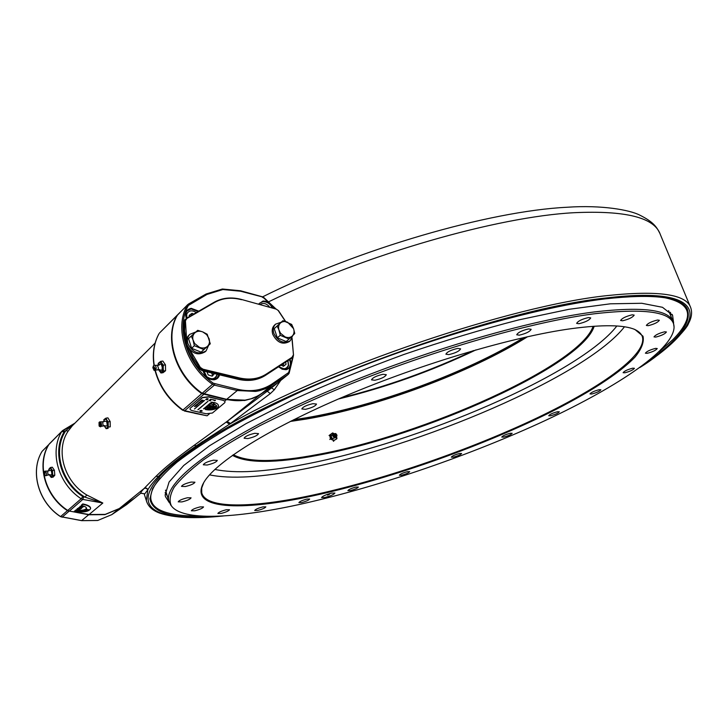 <?xml version="1.0" encoding="UTF-8"?>
<svg xmlns="http://www.w3.org/2000/svg" width="728" height="728" viewBox="0 0 728 728"><rect width="100%" height="100%" fill="white"/><g stroke="black" fill="none" stroke-linecap="round" stroke-linejoin="round"><path stroke-width="1.09" d="M305.687 418.7L291.446 420.848L305.687 418.7C376.312 406.834 468.432 372.873 526.344 336.982C468.432 372.873 376.312 406.834 305.687 418.7M293.721 419.71L305.805 417.854C375.439 406.188 466.075 372.936 523.86 337.546M280.699 380.48L274.329 389.762L270.325 393.602L229.575 424.169L196.378 445.773C179.352 457.421 166.667 467.685 158.313 476.567L159.614 476.822C128.838 510.728 163.199 522.122 222.268 516.006M640.749 366.857C707.443 324.033 715.961 284.775 606.597 297.934C498.453 308.772 280.307 388.133 197.579 446.182L194.249 445.245L227.136 421.385L230.485 423.478M212.558 516.325C173.664 519.182 152.78 513.376 149.913 498.908L152.489 488.861C157.175 481.081 165.302 472.226 176.858 462.289C190.436 451.806 207.389 440.567 227.737 428.574C249.895 416.279 274.738 403.785 302.247 391.091C401.583 346.173 529.584 307.808 605.141 298.88C653.416 293.593 680.744 296.851 687.123 308.672C692.465 321.758 679.606 339.175 648.53 360.933M202.602 441.568L180.089 457.475M149.904 498.771L150.268 500.2M177.723 314.687L177.004 315.57C163.818 338.074 175.321 375.302 201.774 393.611L226.326 399.69L244.608 400.509L252.934 398.325L260.351 394.521L227.136 421.385L268.596 390.208M83.656 496.915L82.774 499.417L81.154 498.753L82.837 496.578L85.094 497.179L86.714 494.958L102.83 503.03L82.774 499.417L69.342 511.083L89.089 514.532L105.178 514.396L119.347 508.526L134.644 498.125M140.613 493.32L140.841 493.138C140.641 492.528 141.687 491.018 143.98 488.615L156.047 476.267C164.901 467.503 177.632 457.166 194.249 445.245M209.255 413.977L207.08 415.797L194.422 413.231M155.137 343.043L72.309 425.762L68.168 431.094C55.137 450.104 64.046 481.572 86.714 494.958M76.176 510.756L75.33 511.484C81.654 512.221 86.232 511.675 89.043 509.837L86.796 509.436C84.63 510.865 81.09 511.311 76.176 510.756M75.703 511.165C81.427 511.802 85.74 511.338 88.661 509.764M81.345 505.532C84.776 506.215 86.514 507.198 86.559 508.472C85.349 510.474 81.727 511.111 75.694 510.401L74.292 511.602C83.338 512.667 88.77 511.702 90.581 508.708C90.509 506.797 87.906 505.332 82.774 504.304L81.709 505.223M75.694 510.401L74.347 511.211M86.559 508.244C85.14 510.146 81.527 510.738 75.721 510.028M90.591 508.463L90.609 508.335C90.536 506.433 87.933 504.959 82.801 503.931L81.372 505.159M69.342 511.083L67.74 510.437L81.154 498.753C58.24 483.902 49.249 451.961 61.725 431.567L64.119 431.922C52.134 451.56 60.806 482.282 82.837 496.578M67.74 510.437C45.245 495.959 36.509 464.619 48.876 444.499L62.171 430.976L62.908 430.385L64.665 431.367L64.119 431.922M89.089 514.532L102.83 503.03L85.094 497.179C61.471 483.255 52.216 450.45 65.811 430.676L74.693 423.387M64.665 431.367L65.811 430.676L68.168 431.094M78.679 509.837L76.758 509.482M77.477 508.517L76.668 509.555L77.477 508.517L80.308 509.009L79.461 509.736M80.826 508.499L80.089 508.463L81.045 507.971M81.218 507.816L79.106 507.534M78.879 508.071L79.789 508.153M79.47 508.353L78.706 508.217M78.315 508.135L79.807 507.198L81.6 507.907M82.164 507.007L80.098 506.26L83.047 506.67M48.876 444.499L49.395 443.825M155.1 370.752C159.459 386.777 168.623 399.936 182.601 410.21L207.08 415.797L184.366 411.002L203.64 394.467M158.859 333.988L159.05 333.633C154.027 342.915 152.425 353.453 154.227 365.247M159.605 332.905L177.004 315.57M199.918 410.738L202.166 410.829M202.056 393.166L226.736 399.344L245.027 400.163L251.06 398.771L257.73 395.996L277.095 383.365L260.351 394.521M271.499 387.887L274.329 389.762M276.658 383.711L267.312 391.245L270.325 393.602M226.226 422.067L229.575 424.169C326.681 368.104 511.593 305.487 607.106 295.614C658.585 290.172 686.468 294.23 690.763 307.798C692.346 312.603 691.573 317.863 688.461 323.569C687.177 328.665 666.065 351.497 639.83 367.531M686.904 308.745L686.277 307.407M197.579 446.182C180.38 457.621 167.731 467.831 159.614 476.822M156.047 476.267L158.313 476.567C153.453 481.718 149.968 486.113 147.857 489.744L144.417 494.321L144.153 493.748L140.841 493.138L134.252 498.443M144.162 488.424C145.846 487.633 147.074 488.069 147.857 489.744L146.337 500.591L144.153 493.748L140.741 493.229M119.347 508.526L143.98 488.615C145.664 487.805 146.892 488.251 147.675 489.926M340.895 397.925C386.577 386.568 430.749 370.798 473.4 350.614M476.048 349.859C431.804 371.025 385.913 387.414 338.374 399.017M79.034 508.963L78.542 509.618L79.734 509.09L79.034 508.963M81.836 507.634L82.328 507.207L79.898 506.779L83.383 506.724L81.836 507.634M80.135 508.672L81.372 508.026L79.352 507.671L78.515 508.381L80.116 508.217L79.507 508.736L78.187 508.253L78.87 507.662L81.272 507.825L81.709 508.162L81.017 508.754L80.135 508.672M624.478 326.799C585.858 376.294 419.583 446.819 302.994 469.232C261.898 477.386 230.74 479.252 209.528 474.856M616.862 325.989C579.37 374.238 417.89 442.851 304.823 464.273C265.347 471.99 235.362 473.71 214.869 469.433M594.194 326.226C582.109 365.62 423.996 435.954 317.945 455.264C275.33 463.399 246.828 463.427 232.441 455.337M233.333 454.709C247.893 462.507 276.139 462.416 318.063 454.427C423.286 435.308 579.925 365.747 593.102 326.299M527.636 336.7C470.042 372.763 377.195 407.125 306.206 419.064L290.272 421.448M331.012 439.212L330.339 438.247M298.289 504.704C373.573 488.251 463.445 457.776 538.602 423.587C612.967 389.562 672.29 351.114 674.046 327.837C674.81 312.33 648.229 307.644 594.312 313.786C519.2 323.296 390.763 363.199 297.006 407.289L259.851 425.707C237.665 437.756 218.855 449.149 203.421 459.887C190.044 470.097 180.28 479.233 174.11 487.314C169.942 494.712 169.032 500.882 171.38 505.842C182.255 521.284 234.753 518.482 298.289 504.704M171.298 505.733L168.796 500.919C163.663 482.955 212.622 443.698 305.969 401.064C399.071 358.467 521.466 321.112 594.103 311.966C642.961 306.288 669.378 309.709 673.373 322.24L674.019 326.745M311.539 496.159C240.595 511.502 187.66 509.782 203.986 482.173C215.597 462.307 268.386 428.674 345.254 396.068C422.022 363.509 513.285 336.636 571.216 328.683C602.611 324.497 623.878 324.788 634.998 329.547L643.006 336.227C644.253 342.069 641.605 349.003 635.053 357.039C619.082 373.783 587.469 393.775 547.902 413.513C477.523 448.057 385.758 480.18 311.539 496.159M203.731 482.609L201.692 488.06L201.729 492.756C205.869 509.181 252.571 507.971 311.657 495.34C379.752 480.717 462.781 452.425 530.394 421.057C597.36 389.862 647.611 355.328 642.378 336.709C641.313 333.597 638.52 331.076 633.997 329.156L633.933 329.129M331.759 493.093C325.998 494.612 322.604 496.105 321.576 497.561L324.761 497.524C330.494 496.005 333.879 494.521 334.907 493.056L331.759 493.093M599.19 389.698C594.212 391.009 591.145 392.419 589.98 393.93L591.7 394.021C596.66 392.701 599.717 391.3 600.891 389.789L599.19 389.698M557.539 411.72C552.743 412.994 549.804 414.332 548.721 415.724L550.514 415.779C555.3 414.505 558.23 413.176 559.313 411.784L557.539 411.72M510.273 433.251C505.614 434.498 502.784 435.772 501.774 437.073L503.676 437.109C508.326 435.863 511.156 434.589 512.157 433.287L510.273 433.251M459.596 453.471C455.018 454.691 452.261 455.919 451.324 457.157L453.371 457.166C457.93 455.946 460.678 454.718 461.616 453.48L459.596 453.471M407.507 471.644C402.966 472.854 400.254 474.055 399.372 475.248L401.592 475.229C406.115 474.028 408.817 472.827 409.7 471.635L407.507 471.644M355.965 487.078C351.406 488.279 348.712 489.471 347.875 490.636L350.295 490.608C354.836 489.407 357.53 488.224 358.358 487.05L355.965 487.078M307.025 499.071C302.411 500.282 299.699 501.474 298.889 502.639L301.547 502.602C306.151 501.392 308.854 500.2 309.655 499.035L307.025 499.071M262.963 506.879C258.231 508.108 255.473 509.318 254.691 510.501L257.603 510.465C262.317 509.245 265.065 508.035 265.847 506.852L262.963 506.879M226.363 509.736C221.467 510.992 218.637 512.23 217.863 513.467L221.039 513.449C225.907 512.194 228.738 510.956 229.511 509.727L226.363 509.736M200.145 506.897C195.049 508.18 192.11 509.473 191.337 510.774L194.767 510.792C199.845 509.509 202.775 508.217 203.549 506.915L200.145 506.897M187.424 497.761C182.091 499.08 179.024 500.436 178.224 501.838L181.891 501.91C187.205 500.591 190.263 499.235 191.054 497.834L187.424 497.761M191.155 482.063C185.549 483.419 182.328 484.866 181.499 486.395L185.322 486.531C190.909 485.185 194.112 483.738 194.94 482.209L191.155 482.063M213.45 460.178C207.562 461.57 204.177 463.117 203.303 464.801L207.18 465.019C213.049 463.627 216.416 462.089 217.29 460.405L213.45 460.178M254.755 433.315C248.585 434.752 245.036 436.4 244.098 438.256L247.902 438.565C254.036 437.128 257.576 435.481 258.513 433.624L254.755 433.315M312.949 403.676C306.552 405.15 302.839 406.906 301.82 408.954L305.414 409.327C311.793 407.853 315.488 406.097 316.507 404.058L312.949 403.676M383.055 374.283C376.485 375.794 372.645 377.641 371.517 379.843L374.811 380.262C381.354 378.751 385.185 376.904 386.304 374.702L383.055 374.283M457.703 348.412C451.06 349.95 447.119 351.87 445.891 354.19L448.83 354.6C455.446 353.071 459.368 351.151 460.596 348.839L457.703 348.412M528.628 328.91C522.012 330.457 518.036 332.414 516.716 334.78L519.292 335.171C525.88 333.615 529.838 331.668 531.167 329.302L528.628 328.91M588.479 317.554C581.981 319.101 578.032 321.048 576.631 323.378L578.896 323.723C585.367 322.176 589.298 320.238 590.708 317.899L588.479 317.554M632.195 314.815C625.907 316.343 622.049 318.236 620.602 320.484L622.631 320.775C628.883 319.246 632.741 317.353 634.179 315.115L632.195 314.815M657.539 320.02C651.515 321.521 647.784 323.332 646.346 325.443L648.193 325.689C654.19 324.188 657.912 322.386 659.359 320.265L657.539 320.02M664.719 331.777C658.976 333.233 655.409 334.944 654.008 336.891L655.755 337.091C661.47 335.635 665.028 333.934 666.429 331.977L664.719 331.777M655.573 348.384C650.122 349.795 646.728 351.397 645.39 353.189L647.083 353.344C652.515 351.942 655.901 350.341 657.238 348.539L655.573 348.384M632.778 368.177C627.582 369.533 624.351 371.034 623.104 372.681L624.788 372.8C629.966 371.444 633.187 369.942 634.434 368.304L632.778 368.177M82.683 496.824L83.638 497.106M134.016 498.598L119.055 508.763L104.887 514.632L88.807 514.769L67.467 510.674C44.981 496.205 36.245 464.874 48.612 444.762L42.024 451.424M69.233 511.065L62.062 517.235M67.713 510.41L60.57 516.58M134.307 498.407L127.045 504.258M83.647 497.024L82.774 496.687M48.157 475.02L47.475 471.007M49.64 470.415L51.069 470.334C52.261 473.746 52.034 475.257 50.396 474.865L50.387 474.847M44.981 471.99L44.226 471.653L44.872 475.511L44.981 471.99M44.863 472.618L44.899 474.738L44.863 472.618M48.776 469.46L48.758 471.052L49.431 468.523L48.776 469.46M49.231 474.492L50.05 475.948L49.367 474.538M51.916 476.512L50.05 475.948L51.251 477.431L52.916 475.53L52.534 473.082L51.916 476.512M51.288 469.078L52.534 473.082L52.498 470.57L50.423 467.531L49.431 468.523L51.288 469.078M50.423 467.531L52.316 467.212L54.4 470.233L54.809 475.193L53.144 477.104L51.251 477.431M54.809 475.193L52.916 475.53M54.4 470.233L52.498 470.57M269.578 307.098L268.35 305.642C265.392 303.157 262.671 302.793 260.187 304.55M196.333 312.558C191.928 309.846 188.725 310.374 186.732 314.15L186.832 318.045M193.666 314.096L192.074 313.295L189.153 315.351L189.435 316.534M288.543 365.711L286.969 368.241L283.301 369.36M281.126 365.156L283.456 366.311L286.095 364.2L285.594 362.244M283.902 365.957L283.329 363.718M287.933 360.715L288.588 365.538M217.353 374.319L215.588 378.041L211.02 379.397M206.961 371.826L208.19 374.902L212.212 376.167L214.442 373.619M211.848 376.048L212.54 375.257L211.611 372.945M212.54 375.257L214.405 373.61M203.376 370.971L203.376 370.971C204.796 376.658 208.263 379.506 213.768 379.534L217.071 378.023L218.937 374.692M157.921 369.924L158.458 368.068L157.284 365.247M159.277 364.928C160.661 363.19 161.662 364.137 162.28 367.767C162.053 370.379 161.27 371.034 159.933 369.724M155.146 368.468L153.417 365.829L152.834 367.64L154.036 370.352L155.146 368.468M154.682 368.304L154.181 369.451L153.299 367.804L153.799 366.657L154.682 368.304M163.208 368.095L163.354 365.156L161.853 363.272L163.208 368.095L162.007 372.008L163.454 370.989L163.208 368.095M158.14 365.429L159.305 362.371L161.853 363.272L160.742 361.334L158.249 363.354L158.113 365.429M160.742 361.334L162.854 361.07L165.465 364.883L165.565 370.716L163.054 372.7L160.943 372.982L162.007 372.008L159.459 371.089L158.695 369.533M158.558 369.569L160.943 372.982M165.465 364.883L163.354 365.156M165.565 370.716L163.454 370.989M186.313 318.345C184.548 312.84 186.186 309.5 191.209 308.326L198.762 311.147M198.162 311.502L191.146 308.954L187.378 310.719C185.604 312.749 185.285 315.26 186.441 318.273L214.287 302.184C222.34 297.77 231.358 296.887 241.405 299.508L241.578 299.554M187.005 313.477L185.886 313.613M219.537 374.838C218.791 377.632 216.98 379.279 214.123 379.789C208.363 379.779 204.704 376.804 203.157 370.861M258.513 304.095L263.036 301.037C267.54 301.046 270.816 303.367 272.873 307.999M272.117 307.789C270.07 303.667 267.021 301.62 262.963 301.647L259.75 303.066L258.868 304.186M213.996 379.497L214.132 378.969M192.156 314.96L190.763 314.214M214.815 383.92L214.369 385.148L212.485 384.275L213.313 383.219L237.728 389.316C250.65 392.137 261.889 390.481 271.453 384.348L288.707 372.509L289.107 373.255L287.96 374.611L270.561 386.104L265.229 388.816L259.405 390.718L255.71 391.436L237.273 390.536L214.369 385.148L203.722 394.03M277.514 383.028L260.733 394.212M261.916 296.796L240.64 291.236L222.868 289.535L206.952 294.44L188.406 305.423C175.403 327.764 186.969 364.865 213.313 383.219M177.304 315.333L177.395 315.179C164.209 337.692 175.721 374.938 202.184 393.257L212.485 384.275C185.731 365.647 173.992 327.964 187.214 305.296L188.479 304.022L189.353 304.45M262.289 296.915L263.8 297.77M282.309 365.738L282.4 364.319M177.951 314.441L187.214 305.296L188.406 305.423M275.284 308.654L263.545 297.779M263.718 297.907L262.317 297.206M290.026 359.35C292.092 364.837 290.754 368.286 286.004 369.697L282.155 369.196L278.578 366.812M278.651 366.766L285.649 369.451L288.434 368.241C290.663 366.066 291.018 363.226 289.48 359.705M103.23 426.062L102.566 421.758M104.65 421.294L106.497 421.284C107.653 425.088 107.271 426.617 105.36 425.88M100.027 422.868L99.044 422.386L99.108 425.98L99.691 426.535C100.692 426.162 100.81 424.943 100.027 422.868M104.131 419.692L103.658 421.885L104.677 418.982L106.87 420.038L105.924 418.163L107.917 417.863L110.165 421.548L110.256 426.817L108.263 427.127L108.172 421.858L106.87 420.038L108.035 424.524C107.726 428.237 106.652 429.019 104.823 426.863L104.24 425.616M99.29 425.361C98.799 423.614 98.981 422.995 99.845 423.496C100.337 425.243 100.155 425.862 99.29 425.361M103.276 426.026L104.159 425.625L106.115 428.683L108.099 428.373L107.571 427.218M105.924 418.163L103.785 419.747M110.165 421.548L108.172 421.858M189.79 349.586L200.327 367.44L199.8 367.858L198.753 366.521L193.166 358.076L188.297 347.593M184.994 319.537L184.002 321.585C183.11 329.347 183.957 337.346 186.541 345.582C189.18 353.817 193.32 361.488 198.972 368.605L198.99 368.632M285.503 321.421L278.487 310.647L275.712 308.772M292.037 338.374L293.521 355.3L291.946 338.556M238.056 379.215L238.229 379.261C248.603 381.581 257.657 380.289 265.392 375.402L291.71 358.176M292.174 357.548L292.41 357.02M293.202 355.61L292.392 357.639L292.055 357.293L293.284 355.082M266.202 374.128L265.392 375.402L292.101 357.848L266.257 374.683C258.522 379.579 249.458 380.862 239.084 378.533L202.839 369.842L203.057 369.214L239.312 377.923C249.577 380.225 258.54 378.96 266.202 374.128L292.055 357.293M201.847 370.543L238.229 379.261L239.312 377.923M198.972 368.605L202.011 370.579L202.839 369.842L199.8 367.858L198.972 368.605M186.423 341.623L184.621 331.049L184.803 320.793L183.957 321.658C183.074 329.438 183.911 337.437 186.495 345.673C189.134 353.899 193.275 361.561 198.917 368.668M200.327 367.44L203.057 369.214M290.135 340.841L289.198 341.632C282.573 345.036 277.095 342.615 272.773 334.38C271.617 330.503 272.217 327.4 274.565 325.061L274.729 324.916M292.756 335.535L290.29 340.713C283.656 344.116 278.178 341.687 273.855 333.442C272.691 329.566 273.291 326.453 275.648 324.115L281.017 322.286M291.673 324.397L282.928 320.666L280.371 323.059C278.569 324.916 278.123 327.363 279.033 330.394L280.28 335.326L289.043 339.021L292.292 335.99C294.066 334.106 294.494 331.668 293.575 328.665L287.633 322.222C284.748 321.094 282.327 321.366 280.371 323.059L277.159 326.126L280.526 333.251L285.021 336.873C287.933 337.992 290.354 337.701 292.292 335.99L294.758 333.506L293.575 328.665L291.673 324.397L291.227 324.779M282.928 320.666L274.238 328.619L277.322 337.819L286.149 341.523L289.043 339.021M277.168 326.053L274.238 328.619M280.244 335.308L277.322 337.819M202.793 331.932L197.698 330.33L191.291 336.081L194.676 343.552L199.472 347.338C202.612 348.503 205.269 348.175 207.434 346.364C209.437 344.38 209.973 341.823 209.073 338.675L206.67 334.643L202.793 331.932C199.681 330.758 197.024 331.067 194.84 332.842C192.811 334.807 192.247 337.382 193.148 340.558L194.358 345.709L191.619 348.303L201.137 352.143L210.283 343.789L207.207 334.234L202.793 331.932M194.358 345.709L203.858 349.558L210.283 343.789M191.309 336.008L188.552 338.647L191.619 348.303M203.858 349.558L201.137 352.143M205.906 351.069L205.087 351.833C197.734 355.992 191.692 353.608 186.959 344.69C185.877 340.904 186.477 337.774 188.77 335.308L188.98 335.098M208.572 345.372L206.115 350.887C198.762 355.036 192.711 352.652 187.97 343.725C186.887 339.93 187.487 336.8 189.781 334.325L195.832 331.959M335.426 437.592L332.687 438.711C330.767 436.918 330.858 435.553 332.96 434.634M335.926 433.706L335.672 433.606C333.706 433.852 333.46 434.807 334.935 436.454L336.918 435.08L335.926 433.706M335.726 434.252L336.063 435.835L335.135 435.908L334.798 434.334L335.726 434.252M336.272 439.184L336.928 438.647L336.636 436.718C336.564 439.594 335.117 440.631 332.296 439.812L330.13 436.946L331.213 433.924L334.043 433.597M334.07 433.588L332.605 432.923L329.711 435.035L330.43 438.957L334.043 440.759L333.397 441.305M329.784 439.494L330.43 438.957M329.065 435.572L329.711 435.035M329.729 435.098L330.767 434.343M327.764 494.976L328.956 494.412L327.764 494.976M327.582 495.14L329.556 494.23L327.582 495.14M159.878 509.991L158.595 509.345C154.272 507.061 151.524 504.104 150.35 500.473L149.895 498.389M160.105 478.032C152.325 487.423 149.395 495.067 151.315 500.964C152.471 504.577 155.201 507.516 159.496 509.791C168.113 514.159 181.308 516.197 199.062 515.925M658.813 352.034L672.772 339.721C678.514 333.988 682.609 328.647 685.084 323.678C691.764 310.674 685.094 302.047 665.083 297.788M169.442 502.857L165.438 496.596L165.147 494.931L169.078 482.018L183.729 465.483L209.518 445.754L246.128 423.596L292.338 400.082C327.263 384.129 364.464 368.923 403.94 354.463C443.671 340.877 481.954 329.356 518.791 319.892L568.814 309.327L610.337 303.813L641.778 303.276L662.489 307.298L672.572 315.242L673.618 323.032M670.461 312.303L670.861 316.125M167.24 495.823L165.119 492.61M687.177 309.427C688.506 313.258 687.987 317.608 685.64 322.477M206.133 399.545L207.344 399.818L205.696 399.545L207.38 399.417L206.27 399.062L207.817 399.417L206.461 399.536M210.283 406.552L211.202 406.188L209.582 406.615L209.245 406.224L210.092 405.514L212.822 406.133L211.056 406.952L212.521 405.969L210.565 405.523L209.546 406.388L210.283 406.552M210.565 405.523L212.521 405.969M204.695 408.636L203.503 408.817L204.695 408.636M222.395 400.154L208.672 396.742L202.32 397.506L190.372 408.099C189.444 409.191 190.208 410.064 192.674 410.747L206.206 413.759L212.403 413.031L224.588 402.857C225.58 401.756 224.852 400.855 222.395 400.154L208.663 396.997L202.311 397.761L190.372 408.099M197.907 409.7L207.962 401.255M198.034 409.819L208.035 401.274L198.043 409.737M204.386 400.436L194.422 409.009L204.386 400.436M194.503 408.945L204.523 400.473M207.516 399.181L208.017 398.808L206.652 398.707L208.099 398.726L207.516 399.181M210.583 400.327L209.418 400.072L210.583 400.327M207.398 407.789L208.354 406.988L211.084 407.598L209.227 408.59L207.398 407.789M213.077 405.496L213.686 404.986L211.548 404.277L214.869 404.404L213.077 405.496M215.989 405.969L212.858 408.008L215.989 405.969M206.06 408.927L205.36 409.518C215.925 411.648 223.951 405.005 213.786 402.384L213.067 402.994C219.201 406.906 216.871 408.881 206.06 408.927M213.277 407.207L212.312 407.271L213.277 407.207M213.532 406.242L214.296 406.342L213.532 406.242M195.368 406.324L194.376 406.506L195.368 406.324M195.787 405.278L196.56 405.642L195.295 405.705L195.787 405.278M197.543 404.659L196.769 404.44L198.052 404.277L197.543 404.659M199.436 403.166L198.489 402.948L199.436 403.166M201.237 401.61L200.036 401.619L201.237 401.61M202.593 400.3L201.811 400.082L203.039 400.282L201.947 400.4L202.375 400.855L201.219 400.591L202.593 400.3M204.113 408.299L205.815 408.099L204.113 408.299M206.197 407.407L205.405 407.198L206.761 406.998L206.197 407.407M206.952 405.887L208.627 405.714L206.952 405.887M209.127 404.031L210.401 404.204L209.073 404.45L209.791 404.723L208.627 404.459L209.973 404.222L209.127 404.031M210.237 403.094L211.939 402.903L210.237 403.094M200.546 411.329C202.229 411.356 202.557 411.074 201.529 410.492C199.845 410.465 199.508 410.747 200.546 411.329M211.903 402.73L211.284 402.202L212.694 402.266L211.903 402.73M210.292 403.822L210.893 403.594L209.882 403.849L209.901 403.385L211.065 403.649L210.292 403.822M208.636 404.75L209.391 405.068L209.027 405.378L207.862 405.114L208.636 404.75M207.043 406.106L207.798 406.415L207.434 406.724L206.279 406.461L207.043 406.106M204.914 407.616L206.188 407.78L204.914 407.616M200.964 400.81L201.738 401.174L200.464 401.246L200.964 400.81M199.108 402.411L200.509 402.238L199.108 402.411M198.79 403.367L197.788 403.549L198.79 403.367M196.323 404.814L197.352 404.959L196.323 404.814M196.005 406.115L195.068 405.906L196.005 406.115M214.305 406.115L213.832 405.996L214.305 406.115M213.286 406.634L212.822 406.843L213.286 406.634M211.994 407.544L212.758 407.635L211.994 407.544M210.301 399.799L210.974 399.499L210.392 399.262L211.93 399.617L210.301 399.799M210.492 400.864L208.982 400.464L210.492 400.864M196.633 405.123L197.124 404.914L196.633 405.123M197.279 404.941L196.405 405.15M209.873 400.664L209.063 400.391M207.789 407.88L209.409 407.443L207.789 407.88M209.801 407.452L209.145 408.235L210.483 407.607L209.801 407.452M209.336 407.425L208.536 407.161L207.744 407.917M208.654 408.262L207.262 407.962M211.002 407.58L210.046 408.39L208.663 408.299M212.949 407.98L215.989 405.987M213.14 402.93L216.926 406.015M205.442 409.445C212.84 410.237 217.217 409.109 218.573 406.06M200.327 401.883L200.846 401.701L200.327 401.883M211.093 403.53L210.265 403.849M210.82 403.576L209.837 403.631M201.001 401.656L200.346 401.419L201.001 401.656M212.076 402.511L211.247 402.238M212.612 402.247L211.984 402.666M215.461 400.136L215.015 400.746L212.485 399.645L215.333 400.3M690.335 306.761L660.314 234.489C654.581 217.581 625.78 210.328 573.91 212.713C497.442 216.744 366.639 254.099 268.869 301.692M226.326 399.69L224.597 401.137M61.734 431.54L74.911 423.159M155.41 370.825C159.869 386.723 169.051 399.79 182.956 410.019L201.774 393.611M48.767 444.69L42.069 451.351C29.766 471.325 38.356 502.338 60.642 516.625L81.8 520.629L97.761 520.456L111.803 514.623M88.971 514.514L81.627 520.602M119.11 508.69L111.83 514.605L126.654 504.568L134.189 498.507M44.872 475.511L45.682 475.757C46.701 475.211 46.747 473.81 45.809 471.553L44.909 471.153L47.557 471.043M278.879 366.612C283.256 369.788 286.413 369.369 288.37 365.338L287.851 360.769M204.031 371.125L206.688 376.622C211.866 380.061 215.333 379.279 217.108 374.256M154.873 370.679L156.238 368.441C155.965 366.066 155.282 365.01 154.172 365.283L157.421 365.338M203.858 394.185L226.554 399.408L237.273 390.536L237.728 389.316M206.151 293.985L222.186 289.098M187.233 305.26L206.07 294.021L206.952 294.44M271.453 384.348L271.562 385.458L260.751 394.203C251.005 400.464 239.603 402.202 226.554 399.408L226.408 399.272M277.095 383.365L287.96 374.611L287.86 373.5M288.707 372.509L292.692 357.33M100.51 426.808L100.528 426.817C101.729 426.371 101.865 424.915 100.937 422.44L99.754 421.858L102.675 421.821M99.217 423.232L99.59 425.671M285.394 321.385L278.342 310.738M186.878 318.491L185.44 320.739L184.803 320.793L186.432 318.273L214.733 302.393L184.903 319.628M275.812 309.018L241.505 299.463C231.422 296.824 222.349 297.734 214.287 302.184M241.596 299.718C231.622 297.106 222.668 297.998 214.733 302.393M185.44 320.739L186.586 339.512M335.535 433.57L335.453 433.542C333.106 433.843 332.814 434.971 334.58 436.946L336.318 436.882L336.937 435.253M262.399 296.96C358.34 248.985 489.262 211.075 566.93 207.262C602.092 204.796 630.048 210.046 639.766 215.124C653.753 222.095 656.738 227.236 659.777 233.206M140.704 493.256L134.489 498.27M62.908 430.385L74.957 423.114M62.171 430.976L49.322 443.907M153.999 365.411C152.243 353.662 153.89 343.125 158.941 333.779M177.477 314.915L159.523 332.987M276.849 383.574L268.077 390.645M687.032 309.082L686.759 308.408M686.522 307.735L687.123 308.672M223.396 515.952C195.086 518.928 173.801 517.963 159.559 513.076C152.361 510.41 147.957 506.251 146.337 500.591M672.981 321.294L668.604 310.647M642.032 335.872L642.378 336.709M633.997 329.156L634.998 329.547M168.796 500.919L165.502 490.144M171.38 505.842L170.425 504.604M126.636 504.577L111.821 514.614L97.689 520.493L81.709 520.666L60.56 516.671C38.311 502.402 29.712 471.416 42.042 451.378M47.52 471.025L49.659 470.37M48.185 474.993L50.423 474.884M44.226 471.653L44.909 471.153M48.212 474.956L45.682 475.757M286.969 368.241L288.597 365.638L288.006 360.669M215.588 378.041L217.39 374.329M157.357 365.283L159.214 365.11M157.976 369.87L159.823 369.569M153.417 365.829L154.172 365.283M154.036 370.352L158.031 369.797M262.135 296.715L240.458 290.745L222.368 289.016L206.07 294.021L188.479 304.022M202.029 393.338C175.63 375.056 164.109 337.892 177.341 315.242L187.697 304.632M277.341 383.183L288.142 374.474M288.215 374.42L289.107 373.255L293.284 356.292M276.139 309.118L263.845 297.561M286.859 369.515L288.434 368.241M102.621 421.785L104.632 421.348M105.333 425.844L104.159 425.625M99.044 422.386L99.754 421.858M99.691 426.535L103.321 425.98M278.487 310.647L285.64 321.467M292.083 338.256L293.521 355.3M291.509 358.358L292.392 357.639M265.374 375.421C257.594 380.325 248.512 381.618 238.129 379.297L201.92 370.616M274.565 325.061L275.648 324.115M188.77 335.308L189.781 334.325M336.964 435.435C336.454 437.473 335.453 438.138 333.97 437.428C331.977 435.553 332.441 434.243 335.39 433.524M329.556 494.221L329.629 493.63M159.496 509.791L158.595 509.345M672.053 314.332L672.572 315.242"/></g></svg>
